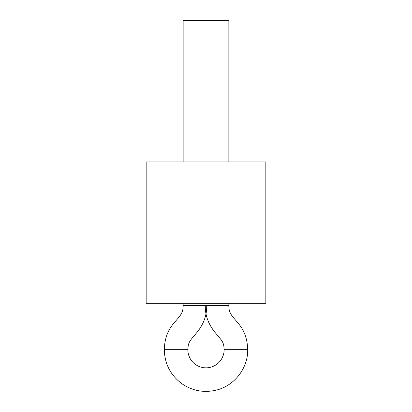 <?xml version="1.0" encoding="UTF-8"?>
<svg xmlns="http://www.w3.org/2000/svg" width="412" height="412" viewBox="0 0 412 412"><rect width="100%" height="100%" fill="white"/><g stroke="black" fill="none" stroke-linecap="round" stroke-linejoin="round"><path stroke-width="0.62" d="M265.838 161.947L146.162 161.947L146.162 303.294L265.838 303.294L265.838 161.947M206.706 20.6L183.149 20.6L183.149 161.947M183.149 303.294L183.149 305.653L206.706 305.653C207.009 320.289 199.125 330.197 194.454 335.337C189.7 341.213 188.16 342.315 187.862 349.706A18.138 18.138 0 0 0 206 367.844A18.138 18.138 0 0 0 224.138 349.706C223.84 342.315 222.3 341.213 217.546 335.337C212.875 330.197 204.991 320.289 205.294 305.653L228.851 305.653C228.784 313.501 232.219 315.958 237.879 322.915C244.156 329.94 247.432 338.87 247.7 349.706L224.138 349.706M205.294 20.6L228.851 20.6L228.851 161.947M187.862 349.706L164.3 349.706C164.568 338.87 167.844 329.94 174.122 322.915C179.781 315.958 183.216 313.501 183.149 305.653M247.7 349.706C248.024 368.467 234.052 386.183 215.733 390.252C203.827 392.888 192.77 390.87 182.562 384.19C170.779 375.708 164.692 364.213 164.3 349.706M228.851 305.653L228.851 303.294"/></g></svg>
